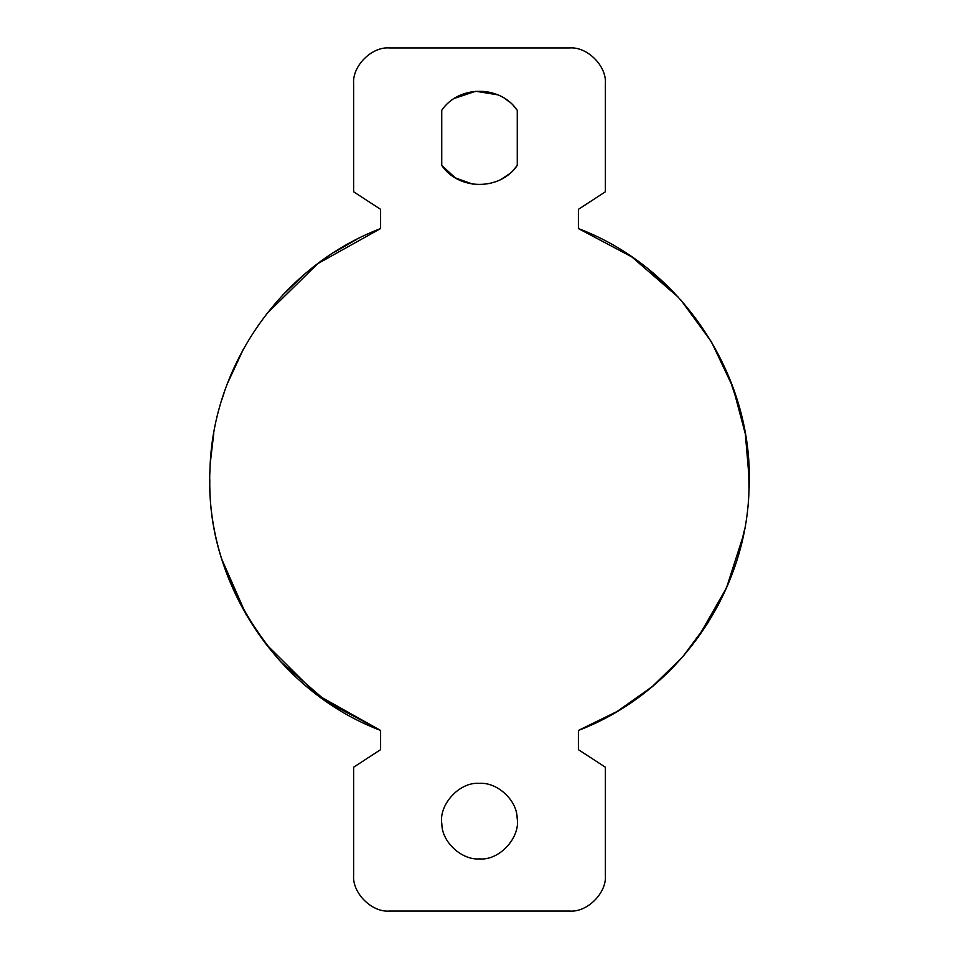 <?xml version="1.0" encoding="UTF-8"?>
<svg xmlns="http://www.w3.org/2000/svg" width="959" height="959" viewBox="0 0 959 959"><rect width="100%" height="100%" fill="white"/><g stroke="black" fill="none" stroke-linecap="round" stroke-linejoin="round"><path stroke-width="1.44" d="M441.859 824.105C438.335 804.973 459.493 781.501 479.5 783.383C496.93 781.945 517.081 799.998 517.141 818.183C520.665 837.315 499.507 860.786 479.5 858.904C462.07 860.343 441.919 842.29 441.859 824.105M513.341 105.598L517.261 110.297L517.261 165.416L513.652 169.779M509.001 174.13L501.377 179.177M495.815 181.671L489.486 183.529M472.727 184.116L455.345 177.883L441.739 165.416L441.739 110.297C458.774 84.991 500.226 84.991 517.261 110.297M517.261 165.416C500.226 190.721 458.774 190.721 441.739 165.416M454.506 98.345L475.736 91.261L497.841 94.845M504.614 98.417L509.397 101.906M353.631 83.912C352.025 66.123 371.804 46.344 389.594 47.95C371.804 46.344 352.025 66.123 353.631 83.912L353.631 191.8L380.603 209.338L380.603 228.566C282.665 265.823 212.634 364.672 209.973 469.43C204.231 581.022 276.072 690.924 380.603 730.434L327.235 702.132L280.639 661.722L327.235 702.132L380.603 730.434L380.603 749.662L353.631 767.2L353.631 875.087C352.025 892.877 371.804 912.656 389.594 911.05C371.804 912.656 352.025 892.877 353.631 875.087M389.594 911.05L569.406 911.05C587.196 912.656 606.975 892.877 605.369 875.087C606.975 892.877 587.196 912.656 569.406 911.05M605.369 875.087L605.369 767.2L578.397 749.662L578.397 730.434C675.927 693.321 745.826 595.131 748.979 490.828C755.284 378.829 683.335 268.208 578.397 228.566L578.397 209.338L605.369 191.8L605.369 83.912C606.975 66.123 587.196 46.344 569.406 47.95C587.196 46.344 606.975 66.123 605.369 83.912M389.594 47.95L569.406 47.95M729.044 377.139L740.624 411.95M748.5 459.805L749.039 489.402M744.496 529.788L738.43 555.033M728.912 582.185L718.003 605.465M708.353 622.247L682.784 656.759L652.072 686.788L616.973 711.554L578.397 730.434M380.603 730.434L317.009 694.784L265.283 643.393M246.463 615.294L221.961 559.624M227.415 383.564L243.514 348.896M266.47 314.061L317.789 263.641L380.603 228.566M680.926 300.119L711.362 341.704L732.928 387.184L745.335 433.912L749.219 479.5L745.335 433.912L732.928 387.184L711.362 341.704L680.926 300.119M697.96 637.699L726.442 587.987L743.381 535.338M683.923 655.453L668.051 672.367L683.959 655.417M653.81 685.325L627.582 704.937L653.81 685.325M599.219 721.192L613.832 713.388L599.183 721.204M649.243 269.887L678.361 297.278L631.765 256.868L578.397 228.566M210.285 462.993L213.821 432.965L210.285 462.993M221.937 399.447L224.466 391.728M243.31 349.244L230.46 375.928L243.346 349.196M282.773 294.988L304.998 273.842L282.773 294.988M333.624 252.637L356.808 239.306L333.624 252.637M209.781 479.5C208.846 544.161 232.462 604.901 280.639 661.722M224.298 392.195L221.865 399.687"/></g></svg>
